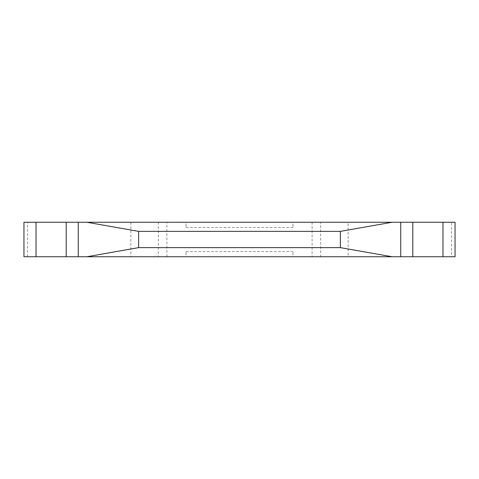 <?xml version="1.0" encoding="UTF-8"?>
<svg xmlns="http://www.w3.org/2000/svg" width="479" height="479" viewBox="0 0 479 479"><rect width="100%" height="100%" fill="white"/><g stroke="black" fill="none" stroke-linecap="round" stroke-linejoin="round"><path stroke-width="0.36" stroke-dasharray="2.4 1.8" d="M348.137 222.256L130.863 222.256L348.137 222.256L348.137 256.744L130.863 256.744L348.137 256.744M130.863 222.256L130.863 256.744M455.05 222.256L451.517 222.256L451.517 256.744L455.05 256.744L455.05 222.256M27.483 256.744L27.483 222.256L23.95 222.256L23.95 256.744L320.631 256.744L320.631 222.256L451.517 222.256M320.631 222.256L312.098 222.256L312.098 256.744M166.902 256.744L166.902 222.256L312.098 222.256M166.902 222.256L158.369 222.256L158.369 256.744M27.483 222.256L158.369 222.256M186.044 222.256L292.956 222.256L292.956 227.429L292.956 222.256L186.044 222.256L186.044 227.429L186.044 222.256M78.269 222.256L78.269 256.744M320.631 256.744L451.517 256.744M400.731 256.744L400.731 222.256M186.044 256.744L292.956 256.744L292.956 251.571L292.956 256.744L186.044 256.744L186.044 251.571L186.044 256.744M186.044 227.429L292.956 227.429M186.044 251.571L292.956 251.571"/><path stroke-width="0.72" d="M23.95 222.256L36.021 222.256L36.021 256.744L23.95 256.744L23.95 222.256M66.198 222.256L86.891 222.256L138.623 231.375L340.377 231.375L392.109 222.256L400.731 222.256L400.731 256.744L66.198 256.744L66.198 222.256L36.021 222.256M392.109 222.256L86.891 222.256M400.731 222.256L412.802 222.256L412.802 256.744L400.731 256.744M442.979 222.256L455.05 222.256L455.05 256.744L442.979 256.744L442.979 222.256L412.802 222.256M138.623 231.375L138.623 247.625L340.377 247.625L340.377 231.375M78.269 256.744L78.269 222.256M66.198 256.744L36.021 256.744M442.979 256.744L412.802 256.744M138.623 247.625L86.891 256.744M392.109 256.744L340.377 247.625"/></g></svg>
